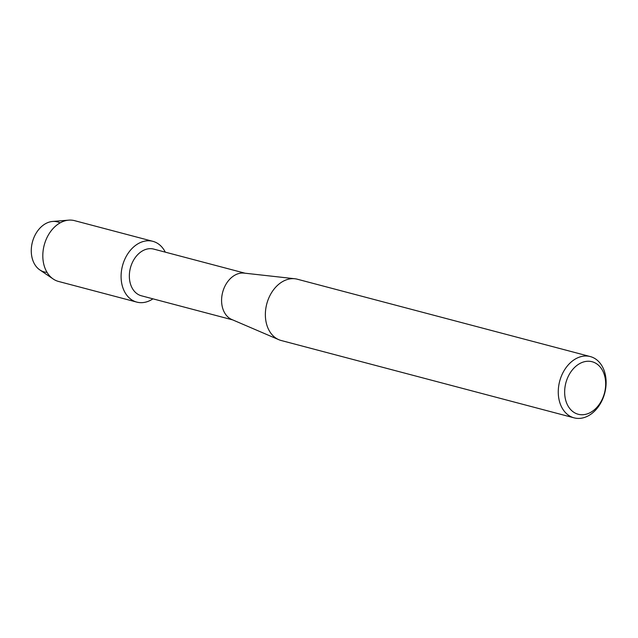 <?xml version="1.0" encoding="UTF-8"?>
<svg xmlns="http://www.w3.org/2000/svg" width="638" height="638" viewBox="0 0 638 638"><rect width="100%" height="100%" fill="white"/><g stroke="black" fill="none" stroke-linecap="round" stroke-linejoin="round"><path stroke-width="0.96" d="M47.037 272.362A25.879 19.02 -75.2 0 1 33.335 239.106A25.879 19.02 -75.2 0 1 60.108 222.885M232.718 319.901L141.413 295.793A24.148 17.744 -75.2 0 1 131.268 265.185A24.148 17.744 -75.2 0 1 153.742 249.099L245.048 273.208M152.953 298.839A31.437 23.104 -75.2 0 1 127.106 295.617A31.437 23.104 -75.2 0 1 123.589 262.266A31.437 23.104 -75.2 0 1 144.021 241.3A31.437 23.104 -75.2 0 1 165.282 252.146A31.437 23.104 -75.2 0 0 152.841 241.324A31.437 23.104 -75.2 0 0 123.589 262.266A31.437 23.104 -75.2 0 0 136.795 302.109A31.437 23.104 -75.2 0 0 152.953 298.839M574.104 417.85L281.199 340.509A31.693 23.295 -75.2 0 1 278.806 339.687L231.825 319.518A24.148 17.744 -75.2 0 1 223.507 289.54A24.148 17.744 -75.2 0 1 244.083 273.104L294.892 278.758A31.693 23.295 -75.2 0 1 297.38 279.229L590.286 356.57A31.693 23.295 -75.2 0 1 603.596 396.74A31.693 23.295 -75.2 0 1 574.104 417.85A31.693 23.295 -75.2 0 1 560.786 377.68A31.693 23.295 -75.2 0 1 590.286 356.57M278.806 339.687A31.693 23.295 -75.2 0 1 267.888 300.331A31.693 23.295 -75.2 0 1 294.892 278.758M603.508 396.166A27.163 19.961 -75.2 0 1 575.986 413.472A27.163 19.961 -75.2 0 1 566.815 379.825A27.163 19.961 -75.2 0 1 594.329 362.52A27.163 19.961 -75.2 0 1 603.508 396.166M136.795 302.109L58.521 281.446A31.437 23.104 -75.2 0 1 53.177 278.989L39.803 269.898A25.879 19.02 -75.2 0 1 33.335 239.106A25.879 19.02 -75.2 0 1 52.595 221.45L68.713 220.15A31.437 23.104 -75.2 0 1 74.574 220.652L152.841 241.324M53.177 278.989A31.437 23.104 -75.2 0 1 45.314 241.595A31.437 23.104 -75.2 0 1 68.713 220.15"/></g></svg>
